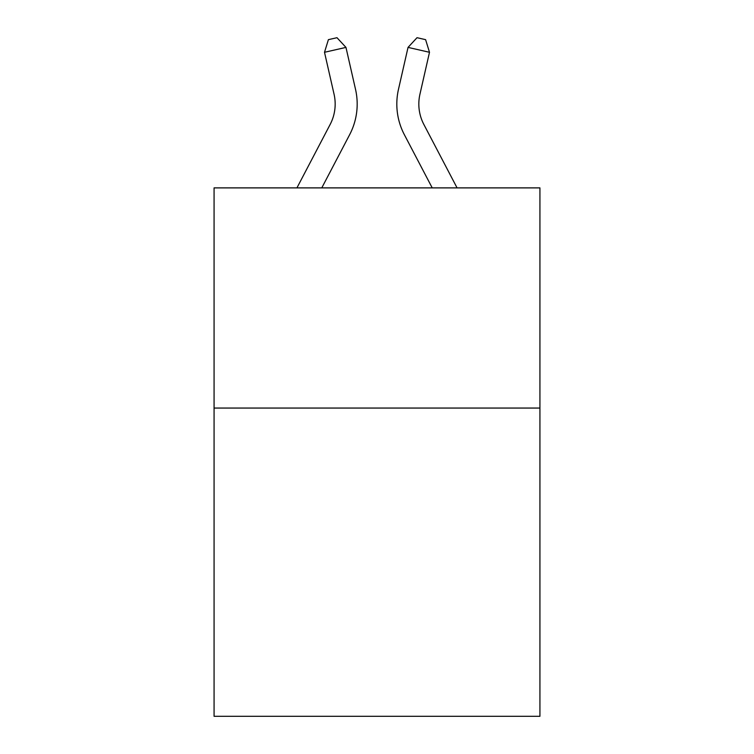 <?xml version="1.0" encoding="UTF-8"?>
<svg xmlns="http://www.w3.org/2000/svg" width="754" height="754" viewBox="0 0 754 754"><rect width="100%" height="100%" fill="white"/><g stroke="black" fill="none" stroke-linecap="round" stroke-linejoin="round"><path stroke-width="1.13" d="M539.93 408.055L539.93 716.3L214.07 716.3L214.07 187.887L539.93 187.887L539.93 408.055L214.07 408.055M296.925 187.887L330.139 124.476A44.034 44.034 0 0 0 334.069 94.259L324.503 52.29L345.963 47.398L355.53 89.368A66.05 66.05 0 0 1 349.639 134.693L321.779 187.887M457.075 187.887L423.861 124.476A44.034 44.034 0 0 1 419.931 94.259L429.497 52.29L408.037 47.398L398.47 89.368A66.05 66.05 0 0 0 404.361 134.693L432.221 187.887M330.139 124.476A44.034 44.034 0 0 0 334.069 94.259A44.034 44.034 0 0 1 330.139 124.476A44.034 44.034 0 0 0 334.069 94.259A44.034 44.034 0 0 1 330.139 124.476A44.034 44.034 0 0 0 334.069 94.259A44.034 44.034 0 0 1 330.139 124.476A44.034 44.034 0 0 0 334.069 94.259A44.034 44.034 0 0 1 330.139 124.476A44.034 44.034 0 0 0 334.069 94.259A44.034 44.034 0 0 1 330.139 124.476A44.034 44.034 0 0 0 334.069 94.259A44.034 44.034 0 0 1 330.139 124.476A44.034 44.034 0 0 0 334.069 94.259A44.034 44.034 0 0 1 330.139 124.476A44.034 44.034 0 0 0 334.069 94.259A44.034 44.034 0 0 1 330.139 124.476A44.034 44.034 0 0 0 334.069 94.259A44.034 44.034 0 0 1 330.139 124.476A44.034 44.034 0 0 0 334.069 94.259A44.034 44.034 0 0 1 330.139 124.476A44.034 44.034 0 0 0 334.069 94.259M408.037 47.398L398.47 89.368L408.037 47.398L398.47 89.368L408.037 47.398L398.47 89.368L408.037 47.398L398.47 89.368L408.037 47.398L398.47 89.368L408.037 47.398L398.47 89.368L408.037 47.398L398.47 89.368L408.037 47.398L398.47 89.368L408.037 47.398L398.47 89.368L408.037 47.398L398.47 89.368L408.037 47.398L398.47 89.368L408.037 47.398L417.019 37.7L425.605 39.66L429.497 52.29M324.503 52.29L328.395 39.66L336.981 37.7L345.963 47.398M423.861 124.476A44.034 44.034 0 0 1 419.931 94.259"/></g></svg>
